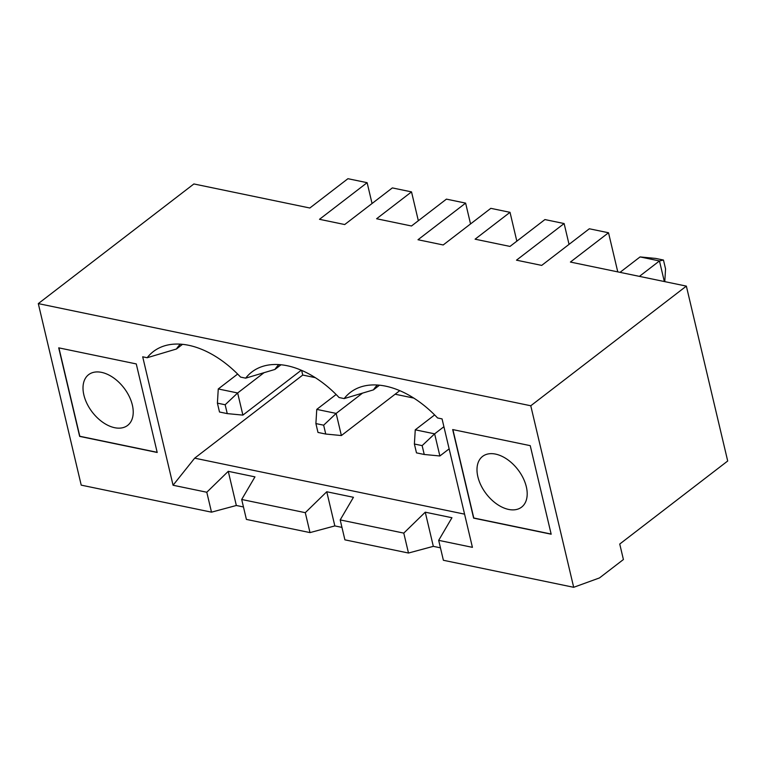 <?xml version="1.0" encoding="UTF-8"?>
<svg xmlns="http://www.w3.org/2000/svg" width="766" height="766" viewBox="0 0 766 766"><rect width="100%" height="100%" fill="white"/><g stroke="black" fill="none" stroke-linecap="round" stroke-linejoin="round"><path stroke-width="1.15" d="M83.877 395.007A32 19.935 -127.6 0 0 102.922 422.392A32 19.935 -127.6 0 0 127.625 425.408A32 19.935 -127.6 0 0 123.91 387.883A32 19.935 -127.6 0 0 88.607 374.67A32 19.935 -127.6 0 0 83.877 395.007M418.341 220.732L411.524 191.893L392.336 187.909L344.71 224.543L319.499 219.306L367.125 182.681L347.936 178.698L309.828 208.007L193.884 183.955L38.3 303.604L81.215 485.137L211.502 512.167L206.791 492.241L173.059 485.242L142.696 356.803L147.168 357.732A87.085 54.242 52.4 0 1 163.752 346.088A87.085 54.242 52.4 0 1 240.591 377.102L245.666 378.155A87.085 54.242 52.4 0 1 262.25 366.521A87.085 54.242 52.4 0 1 339.079 397.535L344.164 398.588A87.085 54.242 52.4 0 1 360.738 386.954A87.085 54.242 52.4 0 1 437.577 417.968L442.059 418.897L472.421 547.345L438.679 540.346L443.39 560.272L573.686 587.302L599.481 577.928L623.409 559.525L619.742 544.032L727.7 461.008L686.355 286.111L530.771 405.769L573.686 587.302M433.326 546.35L408.489 553.033L403.778 533.107L425.254 512.186L433.326 546.35L440.45 547.824M326.756 491.753L334.838 525.916L310 532.6L305.289 512.674L326.756 491.753L353.452 497.297L340.19 519.913L344.901 539.838L408.489 553.033M334.838 525.916L341.952 527.391M305.289 512.674L241.692 499.48L246.403 519.405L310 532.6M241.692 499.48L254.963 476.864L228.268 471.32L236.34 505.483L243.464 506.958M236.34 505.483L211.502 512.167M38.3 303.604L530.771 405.769M136.271 363.927L58.714 347.841L79.645 436.39L157.202 452.476L136.271 363.927M530.244 445.659L452.687 429.563L473.618 518.122L551.175 534.208L530.244 445.659M411.524 191.893L376.604 218.75L411.495 225.989L446.425 199.131L465.623 203.114L417.997 239.739L443.198 244.967L490.824 208.342L510.022 212.326L475.092 239.184L509.993 246.422L544.923 219.564L564.121 223.548L516.485 260.172L541.696 265.4L589.322 228.775L608.52 232.759L570.411 262.058L686.355 286.111M367.125 182.681L372.056 203.507M182.528 344.327L176.448 349.009L147.168 357.732M301.632 370.371L302.742 375.053L194.669 458.164L173.059 485.242M227.253 413.611L225.156 404.754L217.4 403.146L219.497 412.003L227.253 413.611L242.889 415.115L301.277 370.217M217.4 403.146L218.262 388.956L237.651 392.977L225.156 404.754M237.642 374.057L218.262 388.956M413.793 398.09L395.132 394.212M315.305 377.657L302.742 375.053M176.448 349.009A76.801 47.837 52.4 0 1 180.345 344.145M281.026 364.76L274.937 369.442A76.801 47.837 52.4 0 1 278.843 364.578M274.937 369.442L245.666 378.155M325.741 434.044L323.654 425.187L315.898 423.579L317.986 432.436L325.741 434.044L341.377 435.548L399.766 390.65M315.898 423.579L316.76 409.389L336.15 413.41L323.654 425.187M336.13 394.49L316.76 409.389M465.623 203.114L470.544 223.94M516.839 241.166L510.022 212.326M617.769 271.882L608.52 232.759M564.121 223.548L569.042 244.373M403.778 533.107L340.19 519.913M438.679 540.346L451.95 517.73L425.254 512.186M464.569 514.149L194.669 458.164M206.791 492.241L228.268 471.32M157.164 452.313L79.808 436.266L58.915 347.879M264.079 372.659L237.651 392.977L242.889 415.115M379.515 385.193L373.435 389.875A76.801 47.837 52.4 0 1 377.332 385.011M362.567 393.092L336.15 413.41L341.377 435.548M477.86 476.739A32 19.935 -127.6 0 0 496.895 504.124A32 19.935 -127.6 0 0 521.598 507.13A32 19.935 -127.6 0 0 517.893 469.615A32 19.935 -127.6 0 0 482.58 456.402A32 19.935 -127.6 0 0 477.86 476.739M664.333 281.543L659.459 260.947L640.07 256.926L620.02 272.351M434.628 414.923L415.258 429.822L434.638 433.843L439.875 455.981L449.135 448.857M373.435 389.875L344.164 398.588M424.24 454.477L422.143 445.62L414.387 444.012L416.484 452.869L424.24 454.477L439.875 455.981M443.907 426.719L434.638 433.843L422.143 445.62M414.387 444.012L415.258 429.822M640.07 256.926L655.706 258.429L663.461 260.038L659.459 260.947L639.409 276.373M664.783 281.639L665.558 268.895L663.461 260.038M452.888 429.611L473.781 517.998L551.137 534.046"/></g></svg>
